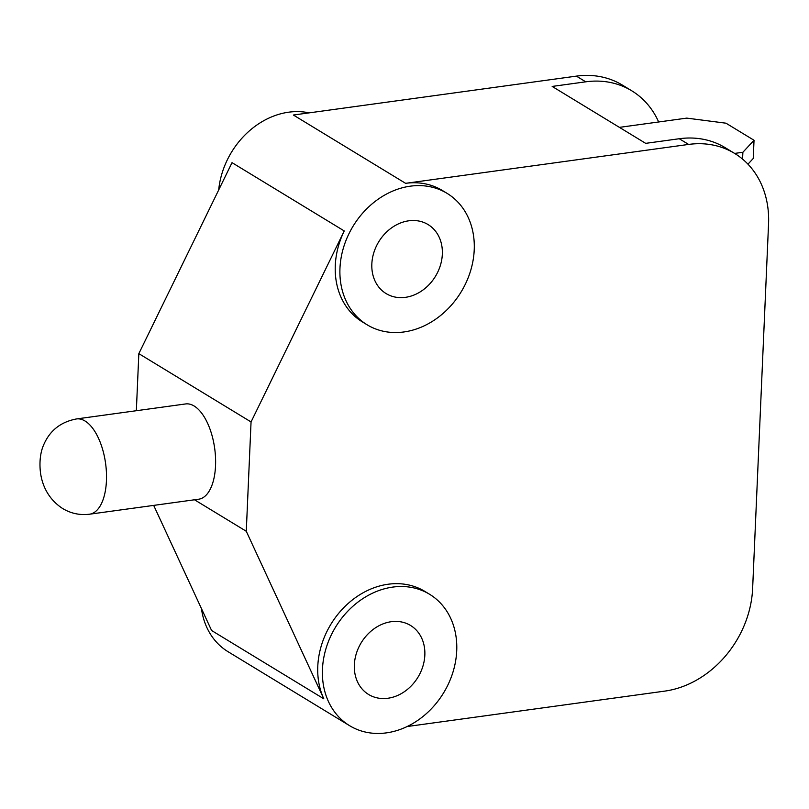 <?xml version="1.0" encoding="UTF-8"?>
<svg xmlns="http://www.w3.org/2000/svg" width="809" height="809" viewBox="0 0 809 809"><rect width="100%" height="100%" fill="white"/><g stroke="black" fill="none" stroke-linecap="round" stroke-linejoin="round"><path stroke-width="1.21" d="M194.15 406.017A48.075 22.743 82.2 0 1 215.507 457.237A48.075 22.743 82.2 0 1 198.711 499.204L89.607 514.2A48.075 22.743 82.2 0 0 106.414 472.234A48.075 22.743 82.2 0 0 85.046 421.014A48.075 22.743 82.2 0 0 76.511 418.941L185.615 403.944A48.075 22.743 82.2 0 1 194.15 406.017M408.767 220.806A40.379 33.199 121.3 0 0 373.849 252.58A40.379 33.199 121.3 0 0 386.095 293.566A40.379 33.199 121.3 0 0 405.42 297.338A40.379 33.199 121.3 0 0 440.329 265.564A40.379 33.199 121.3 0 0 428.092 224.578A40.379 33.199 121.3 0 0 408.767 220.806M391.263 621.706A40.379 33.199 121.3 0 0 356.354 653.49A40.379 33.199 121.3 0 0 368.591 694.476A40.379 33.199 121.3 0 0 387.916 698.248A40.379 33.199 121.3 0 0 422.834 666.464A40.379 33.199 121.3 0 0 410.588 625.488A40.379 33.199 121.3 0 0 391.263 621.706M386.409 732.873A76.926 63.244 121.3 0 0 452.898 672.34A76.926 63.244 121.3 0 0 429.579 594.271A76.926 63.244 121.3 0 0 392.769 587.091A76.926 63.244 121.3 0 0 326.28 647.625A76.926 63.244 121.3 0 0 349.599 725.683A76.926 63.244 121.3 0 0 386.409 732.873M367.104 324.783A76.926 63.244 121.3 0 0 403.913 331.963A76.926 63.244 121.3 0 0 470.403 271.43A76.926 63.244 121.3 0 0 447.084 193.361A76.926 63.244 121.3 0 0 410.274 186.181A76.926 63.244 121.3 0 0 343.785 246.715A76.926 63.244 121.3 0 0 367.104 324.783L362.422 321.931A76.926 63.244 -58.7 0 1 344.24 230.949L251.053 421.944L246.28 531.28L323.812 698.804A76.926 63.244 -58.7 0 1 388.098 584.24A76.926 63.244 -58.7 0 1 424.907 591.43L429.579 594.271M407.139 726.533L664.735 691.119A96.15 79.049 121.3 0 0 752.633 588.467L768.55 224.012A96.15 79.049 121.3 0 0 734.623 153.417A96.15 79.049 121.3 0 0 688.611 144.427L405.602 183.33A76.926 63.244 -58.7 0 1 442.412 190.519L447.084 193.361M309.139 112.866A76.926 63.244 121.3 0 0 288.712 112.188A76.926 63.244 121.3 0 0 218.693 189.963M658.657 121.977A96.15 79.049 -58.7 0 0 631.758 90.8A96.15 79.049 -58.7 0 0 585.736 81.82L552.173 86.432L645.683 143.355L679.257 138.733A96.15 79.049 121.3 0 1 725.269 147.723L734.623 153.417L742.884 152.264L754.028 140.26L753.24 158.493L747.961 164.166M631.758 90.8L622.404 85.107A96.15 79.049 121.3 0 0 576.392 76.127L293.384 115.03L405.602 183.33M153.69 505.392L211.594 630.504L323.812 698.804M344.24 230.949L232.021 162.649L138.835 353.644L136.347 410.719M251.053 421.944L138.835 353.644M246.28 531.28L194.514 499.78M201.461 608.611A76.926 63.244 121.3 0 0 228.027 651.69L349.599 725.683M754.028 140.26L725.976 123.19L686.77 118.114L619.431 127.367M742.581 159.12L742.884 152.264M688.611 144.427L679.257 138.733M585.736 81.82L576.392 76.127M76.511 418.941C60.544 421.934 49.521 430.772 43.423 445.456C41.704 449.369 38.842 458.622 40.45 472.405C41.815 483.074 46.882 498.273 62.667 508.537C70.97 513.513 79.949 515.404 89.607 514.2"/></g></svg>
